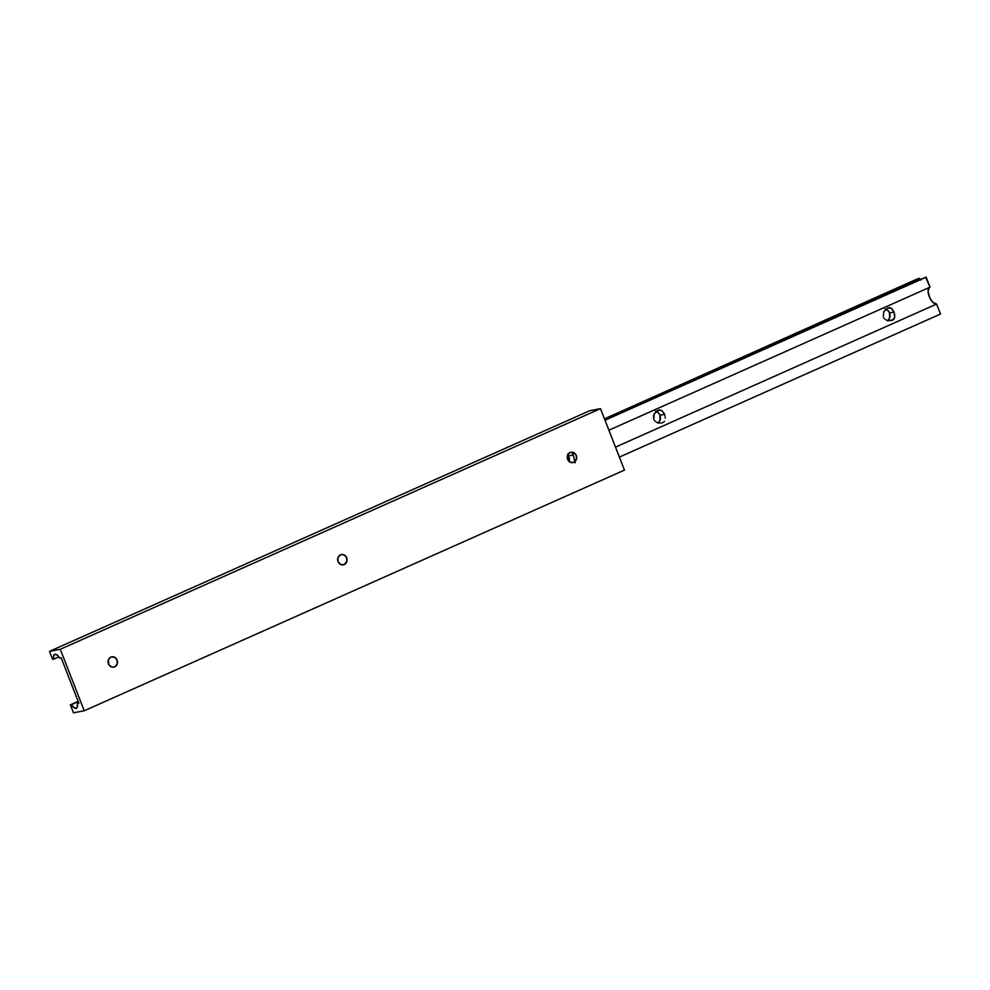 <?xml version="1.0" encoding="UTF-8"?>
<svg xmlns="http://www.w3.org/2000/svg" width="990" height="990" viewBox="0 0 990 990"><rect width="100%" height="100%" fill="white"/><g stroke="black" fill="none" stroke-linecap="round" stroke-linejoin="round"><path stroke-width="1.49" d="M346.686 557.778A5.297 4.702 -100.9 0 1 338.048 561.627L340.671 564.535L344.285 564.609L347.02 560.835L346.228 556.85L343.171 554.536L340.449 554.784L337.961 557.58L338.048 561.627A5.297 4.702 -100.9 0 1 346.686 557.778M108.455 663.906A5.297 4.702 -100.9 0 1 117.092 660.058L114.469 657.137L110.855 657.063L108.368 659.86L108.912 664.822L111.969 667.136L114.692 666.889L117.191 664.092L117.092 660.058A5.297 4.702 -100.9 0 1 108.455 663.906M576.279 455.499A5.297 4.702 -100.9 0 1 567.641 459.348L570.252 462.256L573.878 462.342L576.613 458.556L575.821 454.571L572.764 452.257L570.042 452.504L567.542 455.301L567.641 459.348A5.297 4.702 -100.9 0 1 576.279 455.499M589.718 410.714L49.5 651.37L52.619 659.365L53.695 659.154A6.955 3.131 66 0 1 54.66 654.378A6.955 3.131 66 0 1 59.623 658.016L61.145 657.719L78.878 703.197L77.356 703.494A6.955 3.131 66 0 1 76.379 708.258A6.955 3.131 66 0 1 71.428 704.633L70.34 704.83L73.458 712.825L84.237 710.758L60.279 649.304L49.5 651.37L589.718 410.714L600.497 408.647L60.279 649.304L600.497 408.647L624.455 470.101L84.237 710.758L624.455 470.101L600.497 408.647L589.718 410.714M78.16 701.353L70.34 704.83L78.16 701.353M78.247 701.588L71.428 704.633L78.247 701.588M78.755 702.863L77.356 703.494L78.755 702.863M58.868 656.853L53.695 659.154L58.868 656.853M49.5 651.37L60.279 649.304L84.237 710.758L73.458 712.825L70.34 704.83L71.428 704.633L73.792 707.528L76.069 708.357L77.418 706.823L77.356 703.494L78.878 703.197L61.145 657.719L59.623 658.016L57.259 655.12L54.982 654.279L53.621 655.813L53.695 659.154L52.619 659.365L49.5 651.37M569.337 461.687A10.605 9.405 79.1 0 0 568.631 455.87L573.198 454.992L575.165 462.825M654.328 420.329L655.244 421.332L654.328 420.329M656.345 422.111L657.583 422.68L656.345 422.111M658.226 422.866L658.895 423.015L658.226 422.866M660.243 423.126L658.895 423.015L660.243 423.126M662.768 422.631L661.567 423.002L662.768 422.631M664.463 421.245L663.758 422.025L664.463 421.245M665.268 418.139L665.169 416.901L665.268 418.139M664.909 415.614L664.488 414.327L664.909 415.614M658.276 422.879A6.621 5.878 79.1 0 0 659.922 415.206L664.488 414.327L662.558 411.209L660.045 409.934L655.826 411.815L653.635 415.169L653.685 419.141L654.18 413.944L656.877 410.961L659.068 409.984L661.778 410.553L663.931 413.115L664.488 414.327L659.922 415.206L660.033 420.255L657.929 423.163M883.922 318.05L884.837 319.052L883.922 318.05M885.939 319.832L887.176 320.401L885.939 319.832M887.82 320.587L888.488 320.735L887.82 320.587A6.621 5.878 79.1 0 0 889.515 312.927L894.081 312.048L894.663 317.543L892.361 320.352L888.488 320.735L893.339 319.745L894.515 318.05L894.762 314.622L892.151 308.93L889.639 307.655L887.572 308.051L883.773 311.664L883.278 316.862L883.773 311.664L887.572 308.051L891.371 308.274L894.081 312.048L889.515 312.927L889.626 317.976L887.523 320.884M608.9 430.204L930.018 287.162L608.9 430.204M572.455 453.272L573.198 454.992L572.455 453.272M575.066 462.256L573.198 454.992L568.631 455.87L569.3 461.983M929.276 287.484L928.063 291.58L929.919 298.04L932.729 302.148L936.602 304.066L615.495 447.109L936.602 304.066L940.5 314.04L619.381 457.095L940.5 314.04L936.602 304.066A9.108 4.109 -114 0 1 929.561 297.285A9.108 4.109 -114 0 1 929.239 287.508M920.849 280.059L919.722 278.4L917.445 278.846L604.469 418.844L919.722 278.4A6.955 3.131 -114 0 0 920.477 279.576M567.716 454.026L568.631 455.87A10.605 9.405 79.1 0 0 567.951 454.435M655.529 411.159L658.598 413.028L659.922 415.206A6.621 5.878 79.1 0 0 656.283 411.407M885.122 308.88L888.191 310.749L889.515 312.927A6.621 5.878 79.1 0 0 885.877 309.127M925.65 277.262L605.014 420.23L926.12 277.175L930.018 287.162L925.65 277.262M887.572 308.051L888.661 307.704M657.991 410.33L659.068 409.984"/></g></svg>
